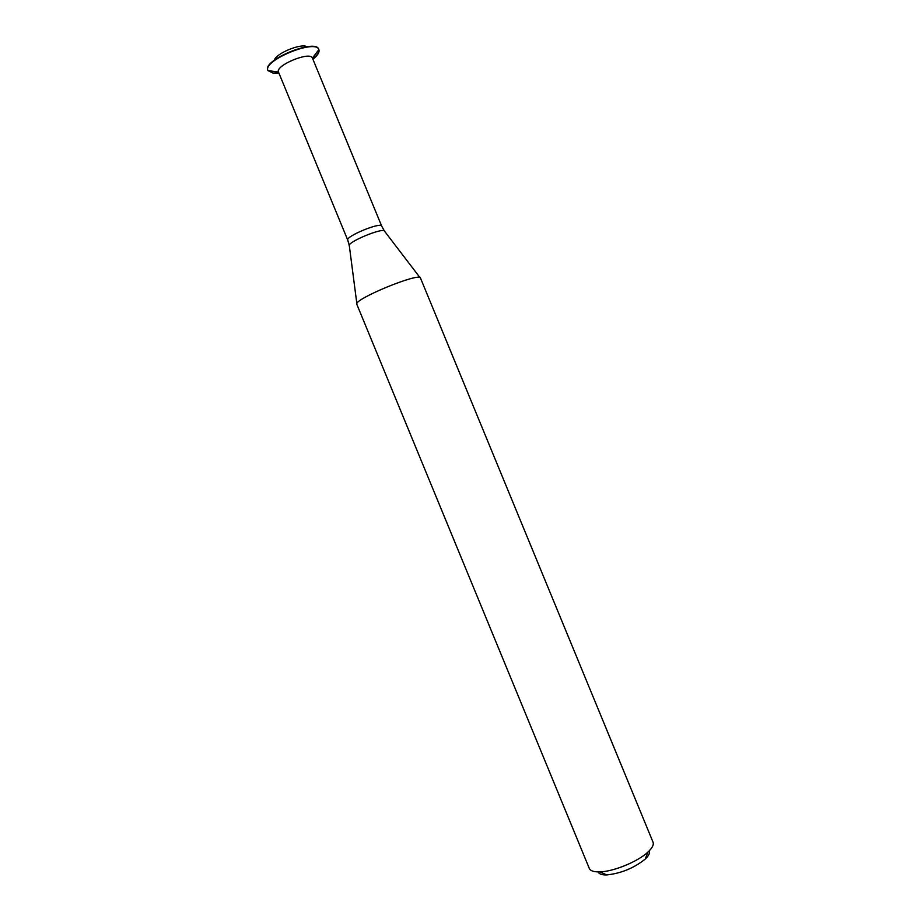 <?xml version="1.0" encoding="UTF-8"?>
<svg xmlns="http://www.w3.org/2000/svg" width="921" height="921" viewBox="0 0 921 921"><rect width="100%" height="100%" fill="white"/><g stroke="black" fill="none" stroke-linecap="round" stroke-linejoin="round"><path stroke-width="1.38" d="M307.015 46.741C301.236 42.976 275.793 53.464 274.343 60.199M273.491 73.024L278.833 72.897M312.772 58.909C317.342 55.202 319.368 52.106 318.85 49.619C315.868 38.567 262.301 60.648 267.953 70.583L273.629 73.381L278.982 73.243M318.804 49.458L318.735 49.285C315.857 38.141 262.013 60.337 267.827 70.261L267.965 70.618M312.91 59.255C317.733 55.352 319.714 52.152 318.873 49.63L312.426 58.058C310.285 50.92 274.965 65.472 278.487 72.045L347.747 240.093C345.179 236.49 380.972 221.742 381.685 226.106L312.426 58.058M649.167 850.9C650.111 852.984 648.787 855.713 645.195 859.109C633.924 868.089 621.134 873.373 606.801 874.927C601.874 875.054 599.007 874.052 598.213 871.911M653.035 842.185C653.979 844.707 652.31 847.988 647.993 852.029C638.092 861.503 613.524 871.623 599.836 871.888C593.93 872.049 590.419 870.909 589.313 868.445L356.841 304.344C352.651 299.578 420.126 271.776 420.506 278.107L653.035 842.185M420.045 277.67L384.713 231.424C384.817 226.462 345.778 242.545 349.347 245.999L356.864 303.711M278.487 72.045L267.953 70.583M645.195 859.109L647.993 852.029M606.801 874.927L599.836 871.888M384.368 230.952L381.685 226.106M349.255 245.423L347.747 240.093"/></g></svg>
